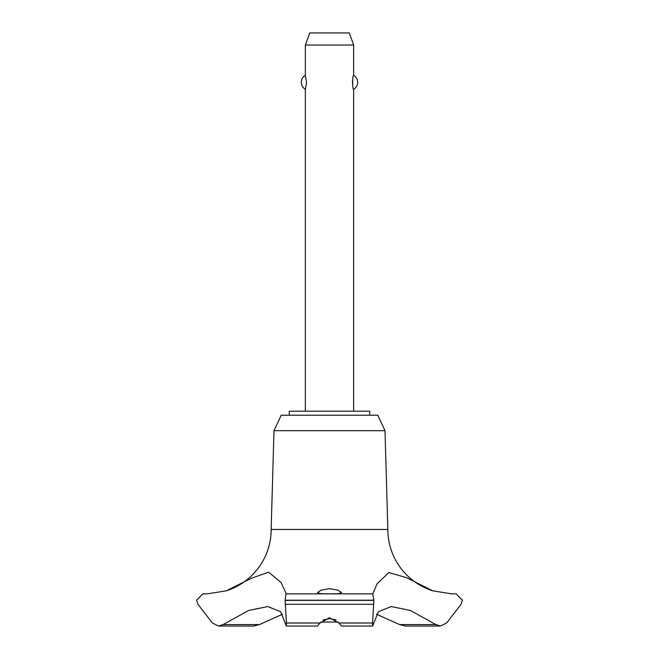<?xml version="1.0" encoding="UTF-8"?>
<svg xmlns="http://www.w3.org/2000/svg" width="659" height="659" viewBox="0 0 659 659"><rect width="100%" height="100%" fill="white"/><g stroke="black" fill="none" stroke-linecap="round" stroke-linejoin="round"><path stroke-width="0.99" d="M369.74 415.203L369.74 411.183L289.26 411.183L289.26 415.203M432.699 590.818A64.376 64.376 0 0 1 387.846 529.474L385.004 430.681L377.788 415.203L281.212 415.203L273.996 430.681L271.154 529.474A64.376 64.376 0 0 1 226.301 590.818L251.376 578.264L268.633 572.185L281.096 582.531L286.27 593.858L372.747 593.858L377.137 583.726L388.917 572.539L406.776 577.745L432.699 590.818L451.629 593.858M259.391 624.584L223.088 624.584L218.533 626.05L253.657 626.05L259.391 624.584L282.554 614.221M207.239 593.858L226.301 590.818M285.915 593.858L373.085 593.858L285.915 593.858L285.133 600.374L373.867 600.374L372.747 593.858M285.133 600.209L373.867 600.209M320.068 623.002L286.443 623.002L286.327 626.05L317.465 626.05L320.068 623.002L329.5 617.763L338.932 623.002L341.535 626.05L372.673 626.05L372.557 623.002L338.932 623.002M372.566 623.002L373.867 600.374M329.5 593.841L320.941 593.701L317.432 592.606L320.925 590.192L329.5 588.652L338.083 590.192L341.568 592.606L338.059 593.701L329.5 593.841M336.008 619.946L329.5 618.612L322.992 619.946M353.644 411.183L353.644 89.286C352.351 90.003 352.351 74.624 353.644 75.34L353.644 45.018L305.356 45.018L305.356 75.34L306.567 82.309L305.356 89.286L305.356 411.183M352.507 80.637L352.507 83.99M305.356 45.018L309.755 32.95L349.245 32.95L353.644 45.018M353.644 75.34A8.048 8.048 0 0 1 353.644 89.286M305.356 89.286A8.048 8.048 0 0 1 305.356 75.34M338.199 622.03L320.801 622.03M285.133 600.374L286.434 623.002M451.843 593.858L456.143 593.858L462.412 600.209L461.053 604.295L446.629 623.002L440.467 626.05L435.912 624.584L410.4 610.465L391.199 606.56L378.381 611.733L372.673 626.05M435.912 624.584L399.609 624.584L405.343 626.05L440.467 626.05M376.446 614.221L399.609 624.584M286.327 626.05L280.619 611.733L267.801 606.56L248.6 610.465L223.088 624.584M271.154 529.474L387.846 529.474M218.533 626.05L212.379 623.002L197.947 604.295L196.588 600.209L202.857 593.858L207.157 593.858M273.996 430.681L385.004 430.681M285.331 604.295L373.669 604.295"/></g></svg>
